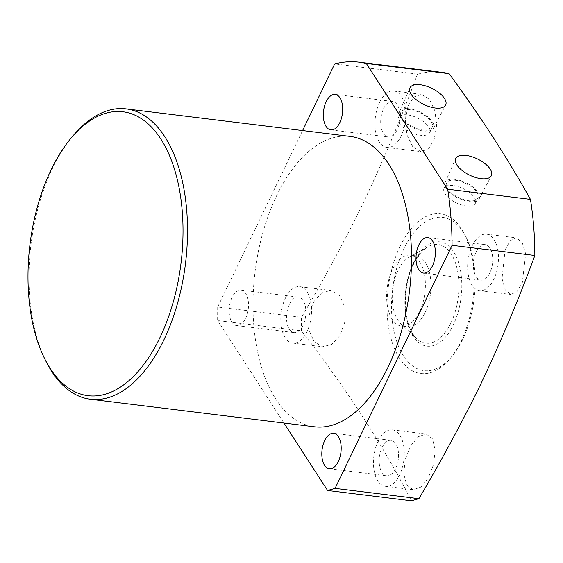 <?xml version="1.0" encoding="UTF-8"?>
<svg xmlns="http://www.w3.org/2000/svg" width="563" height="563" viewBox="0 0 563 563"><rect width="100%" height="100%" fill="white"/><g stroke="black" fill="none" stroke-linecap="round" stroke-linejoin="round"><path stroke-width="0.42" stroke-dasharray="2.81 2.11" d="M419.611 311.663A35.758 19.022 -83 0 0 424.671 275.61A35.758 19.022 -83 0 0 410.378 255.166A35.758 19.022 -83 0 0 392.425 269.649A35.758 19.022 -83 0 0 387.365 305.702A35.758 19.022 -83 0 0 401.658 326.146A35.758 19.022 -83 0 0 419.611 311.663M425.213 312.345A35.758 19.022 -83 0 0 430.273 276.292A35.758 19.022 -83 0 0 415.98 255.855A35.758 19.022 -83 0 0 408.837 257.432A35.758 19.022 -83 0 0 398.027 270.339A35.758 19.022 -83 0 0 400.708 323.577A35.758 19.022 -83 0 0 407.26 326.836A35.758 19.022 -83 0 0 425.213 312.345M45.821 361.045A146.281 77.828 97 0 1 52.633 168.133A146.281 77.828 97 0 1 73.584 135.148M409.343 108.772A18.889 8.586 25.7 0 0 399.449 111.798A18.889 8.586 25.7 0 0 405.67 123.191A18.889 8.586 25.7 0 0 423.707 130.961A18.889 8.586 25.7 0 0 433.482 128.181A18.889 8.586 25.7 0 0 427.599 116.717A18.889 8.586 25.7 0 0 409.343 108.772M409.913 109.651A17.39 7.903 25.7 0 0 400.856 112.326A17.39 7.903 25.7 0 0 406.43 122.847A17.39 7.903 25.7 0 0 423.137 130.081A17.39 7.903 25.7 0 0 432.194 127.407A17.39 7.903 25.7 0 0 426.62 116.886A17.39 7.903 25.7 0 0 409.913 109.651M407.401 114.873A17.39 7.903 25.7 0 0 398.344 117.547A17.39 7.903 25.7 0 0 403.917 128.068A17.39 7.903 25.7 0 0 420.624 135.303A17.39 7.903 25.7 0 0 429.682 132.629A17.39 7.903 25.7 0 0 424.108 122.108A17.39 7.903 25.7 0 0 407.401 114.873M455.066 179.421A18.889 8.586 25.7 0 0 445.164 182.454A18.889 8.586 25.7 0 0 451.385 193.841A18.889 8.586 25.7 0 0 469.422 201.617A18.889 8.586 25.7 0 0 479.204 198.83A18.889 8.586 25.7 0 0 473.314 187.366A18.889 8.586 25.7 0 0 455.066 179.421M455.636 180.301A17.39 7.903 25.7 0 0 446.572 182.975A17.39 7.903 25.7 0 0 452.152 193.496A17.39 7.903 25.7 0 0 468.852 200.738A17.39 7.903 25.7 0 0 477.917 198.063A17.39 7.903 25.7 0 0 472.336 187.542A17.39 7.903 25.7 0 0 455.636 180.301M453.124 185.523A17.39 7.903 25.7 0 0 444.059 188.197A17.39 7.903 25.7 0 0 449.64 198.718A17.39 7.903 25.7 0 0 466.34 205.952A17.39 7.903 25.7 0 0 475.404 203.278A17.39 7.903 25.7 0 0 469.831 192.757A17.39 7.903 25.7 0 0 453.124 185.523M408.034 105.978L413.939 96.984L421.574 94.366L429.456 99.362L434.932 110.925L436.621 125.823L434.08 139.934L428.38 148.97L420.779 151.581L412.686 146.57L406.972 134.986L405.269 120.116L408.034 105.978M379.568 102.48A28.446 15.131 97 0 1 393.854 90.953A28.446 15.131 97 0 1 405.219 107.216A28.446 15.131 97 0 1 401.194 135.894A28.446 15.131 97 0 1 386.915 147.422A28.446 15.131 97 0 1 375.549 131.158A28.446 15.131 97 0 1 379.568 102.48M383.586 108.687A17.882 9.515 97 0 1 392.559 101.439A17.882 9.515 97 0 1 399.709 111.664A17.882 9.515 97 0 1 397.175 129.687A17.882 9.515 97 0 1 388.203 136.936A17.882 9.515 97 0 1 381.06 126.71A17.882 9.515 97 0 1 383.586 108.687M313.851 301.677L321.705 292.901L330.903 290.494L339.616 295.533L344.823 307.011L344.936 321.797L339.897 335.632L331.811 344.387L322.613 346.787L314.119 341.776L309.136 330.312L309.038 315.561L313.851 301.677M285.385 298.179A28.446 15.131 97 0 1 299.671 286.651A28.446 15.131 97 0 1 311.036 302.915A28.446 15.131 97 0 1 307.011 331.593A28.446 15.131 97 0 1 292.732 343.113A28.446 15.131 97 0 1 281.366 326.857A28.446 15.131 97 0 1 285.385 298.179M289.403 304.386A17.882 9.515 97 0 1 298.376 297.137A17.882 9.515 97 0 1 305.526 307.363A17.882 9.515 97 0 1 302.993 325.386A17.882 9.515 97 0 1 294.02 332.627A17.882 9.515 97 0 1 286.877 322.409A17.882 9.515 97 0 1 289.403 304.386M245.623 318.334A17.882 9.515 -83 0 0 248.156 300.311A17.882 9.515 -83 0 0 241.006 290.086A17.882 9.515 -83 0 0 232.033 297.334A17.882 9.515 -83 0 0 229.5 315.357A17.882 9.515 -83 0 0 236.65 325.583A17.882 9.515 -83 0 0 245.623 318.334M410.948 445.432L418.464 436.635L426.205 434.024L432.49 438.823L435.15 450.013L433.566 464.51L428.147 478.304L420.835 487.136L413.129 489.733L406.62 484.912L403.734 473.652L405.311 459.176L410.948 445.432M378.062 441.385A28.446 15.131 97 0 1 392.341 429.865A28.446 15.131 97 0 1 403.706 446.128A28.446 15.131 97 0 1 399.688 474.806A28.446 15.131 97 0 1 385.402 486.326A28.446 15.131 97 0 1 374.036 470.07A28.446 15.131 97 0 1 378.062 441.385M382.08 447.592A17.882 9.515 97 0 1 391.053 440.35A17.882 9.515 97 0 1 398.196 450.569A17.882 9.515 97 0 1 395.669 468.599A17.882 9.515 97 0 1 386.69 475.841A17.882 9.515 97 0 1 379.546 465.622A17.882 9.515 97 0 1 382.08 447.592M505.131 249.733L510.296 240.633L516.412 237.839L522.211 242.526L525.652 253.793L522.33 282.605L516.94 291.69L510.824 294.47L505.243 289.825L502.034 278.572L505.131 249.733M472.244 245.693A28.446 15.131 97 0 1 486.523 234.166A28.446 15.131 97 0 1 497.889 250.429A28.446 15.131 97 0 1 493.871 279.107A28.446 15.131 97 0 1 479.585 290.628A28.446 15.131 97 0 1 468.219 274.371A28.446 15.131 97 0 1 472.244 245.693M476.263 251.893A17.882 9.515 97 0 1 485.236 244.652A17.882 9.515 97 0 1 492.379 254.877A17.882 9.515 97 0 1 489.852 272.9A17.882 9.515 97 0 1 480.872 280.142A17.882 9.515 97 0 1 473.729 269.923A17.882 9.515 97 0 1 476.263 251.893M400.026 246.418A80.453 42.802 -83 0 0 394.987 349.764A80.453 42.802 -83 0 0 449.668 359.081A80.453 42.802 -83 0 0 461.188 340.939A80.453 42.802 -83 0 0 464.932 234.834A80.453 42.802 -83 0 0 400.026 246.418M283.935 423.038L217.621 320.558L301.458 330.861C346.344 388.505 383.002 445.15 411.433 500.81M301.458 330.861L301.522 317.307L217.684 307.004L302.598 130.56M442.011 72.367A221.048 117.604 97 0 0 417.465 74.098C401.672 116.935 383.762 159.561 363.733 201.969C344.802 240.697 324.07 279.142 301.522 317.307M403.988 248.663A77.208 41.078 -83 0 0 399.16 347.835A77.208 41.078 -83 0 0 451.632 356.773A77.208 41.078 -83 0 0 462.687 339.362A77.208 41.078 -83 0 0 466.284 237.551A77.208 41.078 -83 0 0 403.988 248.663M350.102 136.401A146.281 77.828 -83 0 0 276.651 195.664A146.281 77.828 -83 0 0 255.961 343.156A146.281 77.828 -83 0 0 314.414 426.782M417.465 74.098L334.668 63.922M217.684 307.004L217.621 320.558M413.362 263.139A52.556 27.96 -83 0 0 413.038 336.195A52.556 27.96 -83 0 0 453.314 324.886A52.556 27.96 -83 0 0 453.637 251.83A52.556 27.96 -83 0 0 413.362 263.139M450.879 323.063A49.741 26.461 97 0 1 416.789 338.68A49.741 26.461 97 0 1 413.066 264.631A49.741 26.461 97 0 1 428.098 246.671A49.741 26.461 97 0 1 456.121 264.997A49.741 26.461 97 0 1 450.879 323.063M408.837 257.432L428.098 246.671C422.693 249.698 417.852 255.546 413.559 264.216C401.201 287.989 403.629 327.933 416.789 338.68L400.708 323.577M415.98 255.855L410.378 255.166M399.449 111.798L409.92 87.927M398.344 117.547L400.856 112.326M445.164 182.454L455.643 158.576M444.059 188.197L446.572 182.975M393.854 90.953L421.574 94.366M335.189 94.394L392.559 101.439M299.671 286.651L330.903 290.494M241.006 290.086L298.376 297.137M392.341 429.865L426.205 434.024M333.683 433.299L391.053 440.35M486.523 234.166L516.412 237.839M427.866 237.6L485.236 244.652M451.632 356.773L449.668 359.081M466.284 237.551L464.932 234.834M423.503 273.09L480.872 280.142M479.585 290.628L510.824 294.47M329.32 468.789L386.69 475.841M385.402 486.326L413.129 489.733M236.65 325.583L294.02 332.627M292.732 343.113L322.613 346.787M330.833 129.884L388.203 136.936M386.915 147.422L420.779 151.581M475.404 203.278L477.917 198.063M479.204 198.83L491.323 175.747M429.682 132.629L432.194 127.407M433.482 128.181L445.607 105.098M407.26 326.836L401.658 326.146"/><path stroke-width="0.84" d="M51.134 169.709A143.03 76.096 -83 0 0 44.477 358.335A143.03 76.096 -83 0 0 159.878 337.744A143.03 76.096 -83 0 0 168.83 154.016A143.03 76.096 -83 0 0 71.621 137.456A143.03 76.096 -83 0 0 51.134 169.709M71.621 137.456L73.584 135.148A146.281 77.828 97 0 1 126.084 108.87A146.281 77.828 97 0 1 184.537 192.497A146.281 77.828 97 0 1 163.84 339.989A146.281 77.828 97 0 1 90.397 399.251A146.281 77.828 97 0 1 45.821 361.045L44.477 358.335M420.301 84.753A19.804 9.001 25.7 0 0 409.92 87.927A19.804 9.001 25.7 0 0 416.444 99.869A19.804 9.001 25.7 0 0 435.354 108.019A19.804 9.001 25.7 0 0 445.607 105.098A19.804 9.001 25.7 0 0 439.436 93.085A19.804 9.001 25.7 0 0 420.301 84.753M466.016 155.402A19.804 9.001 25.7 0 0 455.643 158.576A19.804 9.001 25.7 0 0 462.167 170.519A19.804 9.001 25.7 0 0 481.069 178.668A19.804 9.001 25.7 0 0 491.323 175.747A19.804 9.001 25.7 0 0 485.151 163.734A19.804 9.001 25.7 0 0 466.016 155.402M339.806 122.643A17.882 9.515 -83 0 0 342.339 104.612A17.882 9.515 -83 0 0 335.189 94.394A17.882 9.515 -83 0 0 326.216 101.636A17.882 9.515 -83 0 0 323.683 119.659A17.882 9.515 -83 0 0 330.833 129.884A17.882 9.515 -83 0 0 339.806 122.643M338.3 461.547A17.882 9.515 -83 0 0 340.826 443.524A17.882 9.515 -83 0 0 333.683 433.299A17.882 9.515 -83 0 0 324.703 440.54A17.882 9.515 -83 0 0 322.177 458.571A17.882 9.515 -83 0 0 329.32 468.789A17.882 9.515 -83 0 0 338.3 461.547M432.483 265.849A17.882 9.515 -83 0 0 435.009 247.826A17.882 9.515 -83 0 0 427.866 237.6A17.882 9.515 -83 0 0 418.886 244.849A17.882 9.515 -83 0 0 416.36 262.872A17.882 9.515 -83 0 0 423.503 273.09A17.882 9.515 -83 0 0 432.483 265.849M452.054 245.327L335.069 488.402L418.907 498.705C441.455 460.541 462.195 422.095 481.119 383.375C501.147 340.96 519.058 298.334 534.85 255.496A221.048 117.604 97 0 0 530.445 199.372L447.655 189.196A221.048 117.604 -83 0 1 452.054 245.327L534.85 255.496M418.907 498.705L411.433 500.81L327.596 490.507L283.935 423.038M90.397 399.251L314.414 426.782A146.281 77.828 -83 0 0 387.865 367.519A146.281 77.828 -83 0 0 408.555 220.027A146.281 77.828 -83 0 0 350.102 136.401L126.084 108.87M359.222 62.19L442.011 72.367A221.048 117.604 97 0 1 449.091 73.654L366.295 63.478A221.048 117.604 -83 0 0 359.222 62.19A221.048 117.604 -83 0 0 334.668 63.922L302.598 130.56M530.445 199.372C507.383 157.992 480.267 116.091 449.091 73.654M366.295 63.478L447.655 189.196M327.596 490.507L335.069 488.402"/></g></svg>
